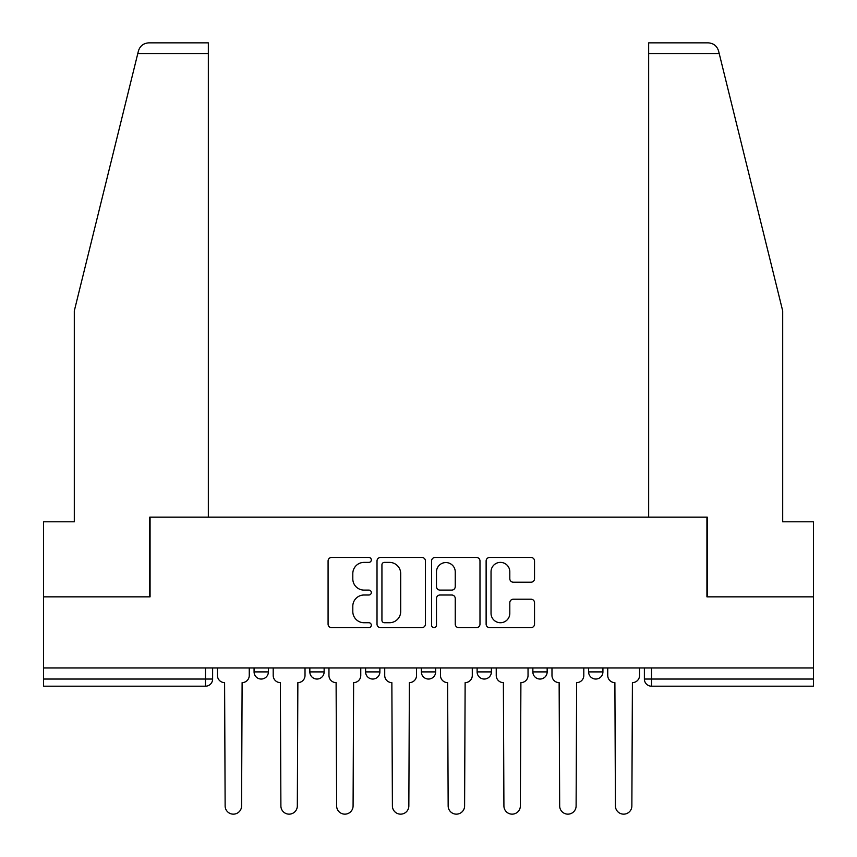 <?xml version="1.0" encoding="UTF-8"?>
<svg xmlns="http://www.w3.org/2000/svg" width="857" height="857" viewBox="0 0 857 857"><rect width="100%" height="100%" fill="white"/><g stroke="black" fill="none" stroke-linecap="round" stroke-linejoin="round"><path stroke-width="1.29" d="M371.317 559.932A2.453 2.453 0 0 0 368.864 557.468L331.584 557.468A3.503 3.503 0 0 0 328.081 560.981L328.081 624.132A3.503 3.503 0 0 0 331.584 627.635L368.864 627.635A2.453 2.453 0 0 0 371.317 625.182A2.453 2.453 0 0 0 368.864 622.728L364.032 622.728A11.227 11.227 0 0 1 352.805 611.502L352.805 606.231A11.227 11.227 0 0 1 364.032 595.004L368.864 595.004A2.453 2.453 0 0 0 371.317 592.551A2.453 2.453 0 0 0 368.864 590.098L364.032 590.098A11.227 11.227 0 0 1 352.805 578.871L352.805 573.612A11.227 11.227 0 0 1 364.032 562.385L368.864 562.385A2.453 2.453 0 0 0 371.317 559.932M588.62 667.967L588.62 671.899L602.921 671.899A7.145 7.145 0 0 1 595.765 679.044A7.145 7.145 0 0 1 588.62 671.899L588.62 667.967M532.861 667.967L532.861 671.899L547.162 671.899A7.145 7.145 0 0 1 540.017 679.044A7.145 7.145 0 0 1 532.861 671.899L532.861 667.967M421.355 667.967L421.355 671.899L435.645 671.899A7.145 7.145 0 0 1 428.5 679.044A7.145 7.145 0 0 1 421.355 671.899L421.355 667.967M531.029 582.203A3.503 3.503 0 0 0 534.532 578.7L534.532 560.981A3.503 3.503 0 0 0 531.029 557.468L489.636 557.468A3.503 3.503 0 0 0 486.123 560.981L486.123 624.132A3.503 3.503 0 0 0 489.636 627.635L531.029 627.635A3.503 3.503 0 0 0 534.532 624.132L534.532 602.728A3.503 3.503 0 0 0 531.029 599.214L513.311 599.214A3.503 3.503 0 0 0 509.808 602.728L509.808 613.344A9.384 9.384 0 0 1 500.424 622.728A9.384 9.384 0 0 1 491.04 613.344L491.04 571.769A9.384 9.384 0 0 1 500.424 562.385A9.384 9.384 0 0 1 509.808 571.769L509.808 578.7A3.503 3.503 0 0 0 513.311 582.203L531.029 582.203M137.784 53.573L138.416 51.002C140.034 45.935 143.505 43.214 148.818 42.85L208.337 42.85L208.337 53.573L137.784 53.573L74.302 310.909L74.302 521.784L43.568 521.784L43.568 596.847L150.071 596.847L150.071 517.135L706.929 517.135L706.929 596.847L813.432 596.847L813.432 667.967L43.568 667.967L43.568 679.044L212.622 679.044L212.622 667.967L212.622 679.044A7.145 7.145 0 0 1 205.476 686.2L43.568 686.2L43.568 679.044M208.337 53.573L208.337 517.135L149.718 517.135L149.718 596.847L43.568 596.847L43.568 667.967M425.426 560.981A3.503 3.503 0 0 0 421.923 557.468L380.529 557.468A3.503 3.503 0 0 0 377.016 560.981L377.016 624.132A3.503 3.503 0 0 0 380.529 627.635L421.923 627.635A3.503 3.503 0 0 0 425.426 624.132L425.426 560.981M435.077 557.468L476.471 557.468A3.503 3.503 0 0 1 479.984 560.981L479.984 624.132A3.503 3.503 0 0 1 476.471 627.635L458.763 627.635A3.503 3.503 0 0 1 455.249 624.132L455.249 598.518A3.503 3.503 0 0 0 451.746 595.004L439.995 595.004A3.503 3.503 0 0 0 436.481 598.518L436.481 625.182A2.453 2.453 0 0 1 434.028 627.635A2.453 2.453 0 0 1 431.574 625.182L431.574 560.981A3.503 3.503 0 0 1 435.077 557.468M644.378 667.967L644.378 679.044L813.432 679.044L813.432 686.2L651.524 686.2A7.145 7.145 0 0 1 644.378 679.044M813.432 667.967L813.432 679.044M602.921 667.967L602.921 671.899L602.921 667.967M547.162 671.899L547.162 667.967L547.162 671.899A7.145 7.145 0 0 1 540.017 679.044M491.404 667.967L491.404 671.899A7.145 7.145 0 0 1 484.259 679.044A7.145 7.145 0 0 1 477.113 671.899A7.145 7.145 0 0 0 484.259 679.044A7.145 7.145 0 0 0 491.404 671.899L491.404 667.967M477.113 667.967L477.113 671.899L491.404 671.899M435.645 667.967L435.645 671.899M379.887 667.967L379.887 671.899A7.145 7.145 0 0 1 372.741 679.044A7.145 7.145 0 0 1 365.596 671.899A7.145 7.145 0 0 0 372.741 679.044A7.145 7.145 0 0 0 379.887 671.899L365.596 671.899L365.596 667.967M309.838 667.967L309.838 671.899L324.139 671.899L324.139 667.967L324.139 671.899A7.145 7.145 0 0 1 316.983 679.044A7.145 7.145 0 0 1 309.838 671.899A7.145 7.145 0 0 0 316.983 679.044M254.079 667.967L254.079 671.899L268.38 671.899L268.38 667.967L268.38 671.899A7.145 7.145 0 0 1 261.235 679.044A7.145 7.145 0 0 1 254.079 671.899A7.145 7.145 0 0 0 261.235 679.044M205.476 667.967L205.476 686.2A7.145 7.145 0 0 0 212.622 679.044M384.386 562.385A2.453 2.453 0 0 0 381.933 564.838L381.933 620.264A2.453 2.453 0 0 0 384.386 622.728L389.474 622.728A11.227 11.227 0 0 0 400.701 611.502L400.701 573.612A11.227 11.227 0 0 0 389.474 562.385L384.386 562.385M455.249 571.94A9.384 9.384 0 0 0 445.865 562.556A9.384 9.384 0 0 0 436.481 571.94L436.481 586.584A3.503 3.503 0 0 0 439.995 590.098L451.746 590.098A3.503 3.503 0 0 0 455.249 586.584L455.249 571.94M217.442 667.967L217.442 675.477A7.145 7.145 0 0 0 224.598 682.622L225.134 805.934A8.216 8.216 0 0 0 233.35 814.15A8.216 8.216 0 0 0 241.578 805.934L242.113 682.622A7.145 7.145 0 0 0 249.258 675.477L249.258 667.967M273.201 667.967L273.201 675.477A7.145 7.145 0 0 0 280.357 682.622L280.892 805.934A8.216 8.216 0 0 0 289.109 814.15A8.216 8.216 0 0 0 297.325 805.934L297.861 682.622A7.145 7.145 0 0 0 305.017 675.477L305.017 667.967M328.959 667.967L328.959 675.477A7.145 7.145 0 0 0 336.105 682.622L336.64 805.934A8.216 8.216 0 0 0 344.868 814.15A8.216 8.216 0 0 0 353.084 805.934L353.62 682.622A7.145 7.145 0 0 0 360.765 675.477L360.765 667.967M138.416 51.002C139.412 48.121 139.412 48.121 138.416 51.002M719.216 53.573L718.584 51.002C717.588 48.121 717.588 48.121 718.584 51.002C717.588 48.121 717.588 48.121 718.584 51.002C716.966 45.935 713.495 43.214 708.182 42.85L648.663 42.85L691.556 42.85L648.663 42.85L648.663 517.135L707.282 517.135L707.282 596.847L813.432 596.847L813.432 521.784L782.698 521.784L782.698 310.909L719.216 53.573L648.663 53.573M384.718 667.967L384.718 675.477A7.145 7.145 0 0 0 391.863 682.622L392.399 805.934A8.216 8.216 0 0 0 400.626 814.15A8.216 8.216 0 0 0 408.843 805.934L409.378 682.622A7.145 7.145 0 0 0 416.523 675.477L416.523 667.967M440.477 667.967L440.477 675.477A7.145 7.145 0 0 0 447.622 682.622L448.157 805.934A8.216 8.216 0 0 0 456.374 814.15A8.216 8.216 0 0 0 464.601 805.934L465.137 682.622A7.145 7.145 0 0 0 472.282 675.477L472.282 667.967M496.235 667.967L496.235 675.477A7.145 7.145 0 0 0 503.38 682.622L503.916 805.934A8.216 8.216 0 0 0 512.132 814.15A8.216 8.216 0 0 0 520.36 805.934L520.895 682.622A7.145 7.145 0 0 0 528.041 675.477L528.041 667.967M551.983 667.967L551.983 675.477A7.145 7.145 0 0 0 559.139 682.622L559.675 805.934A8.216 8.216 0 0 0 567.891 814.15A8.216 8.216 0 0 0 576.108 805.934L576.643 682.622A7.145 7.145 0 0 0 583.799 675.477L583.799 667.967M607.742 667.967L607.742 675.477A7.145 7.145 0 0 0 614.887 682.622L615.422 805.934A8.216 8.216 0 0 0 623.65 814.15A8.216 8.216 0 0 0 631.866 805.934L632.402 682.622A7.145 7.145 0 0 0 639.558 675.477L639.558 667.967M651.524 667.967L651.524 686.2"/></g></svg>

